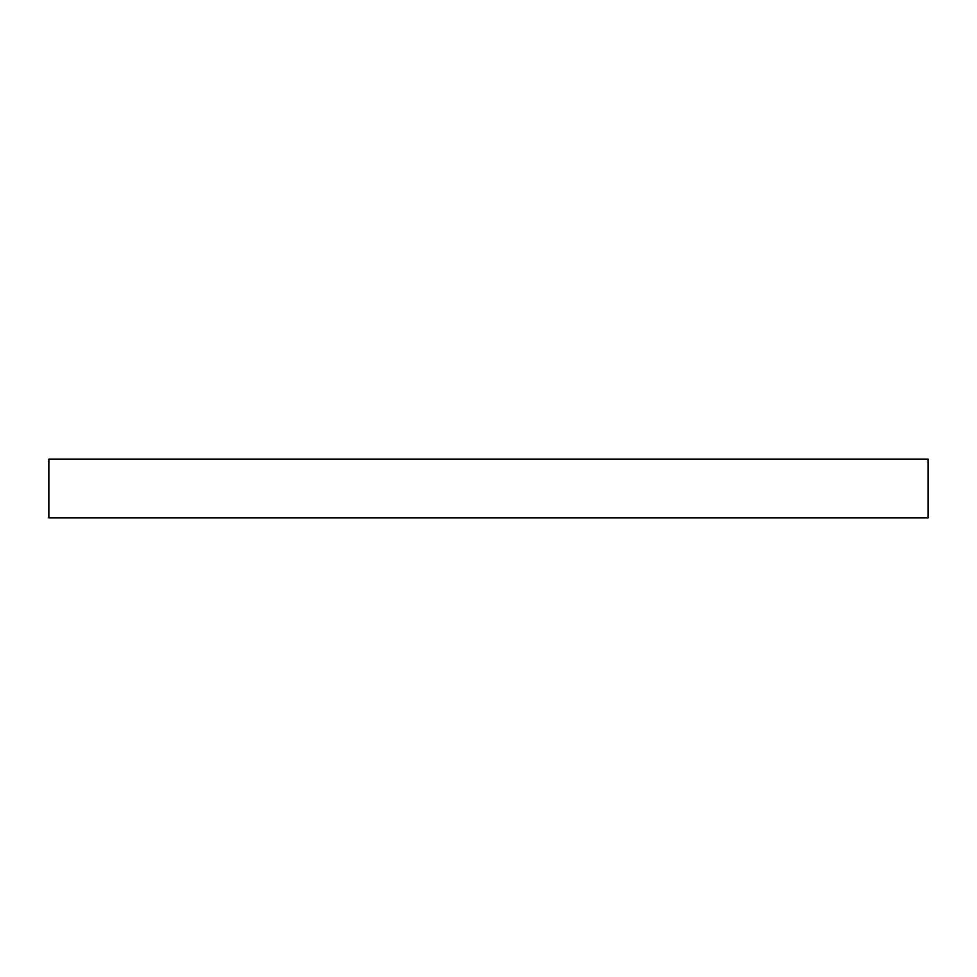 <?xml version="1.0" encoding="UTF-8"?>
<svg xmlns="http://www.w3.org/2000/svg" width="977" height="977" viewBox="0 0 977 977"><rect width="100%" height="100%" fill="white"/><g stroke="black" fill="none" stroke-linecap="round" stroke-linejoin="round"><path stroke-width="1.47" d="M48.85 459.19L48.85 517.81L928.15 517.81L928.15 459.19L48.85 459.19L928.15 459.19L928.15 517.81L48.85 517.81L48.85 459.19"/></g></svg>
